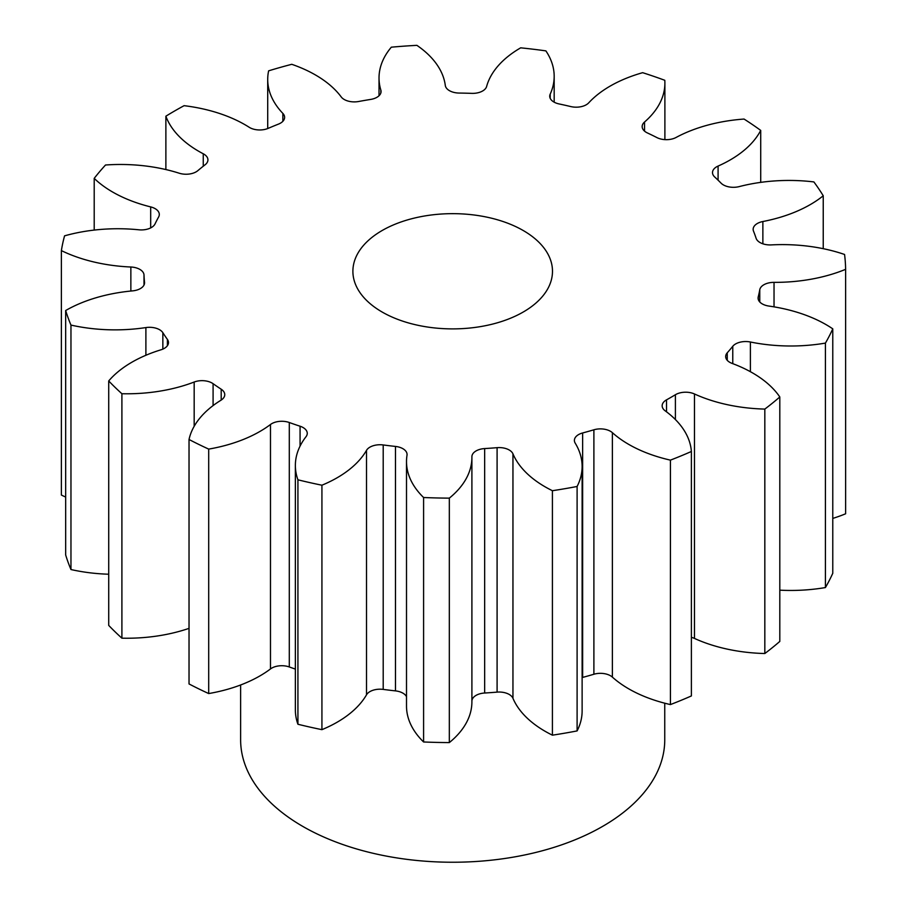 <?xml version="1.0" encoding="UTF-8"?>
<svg xmlns="http://www.w3.org/2000/svg" width="907" height="907" viewBox="0 0 907 907"><rect width="100%" height="100%" fill="white"/><g stroke="black" fill="none" stroke-linecap="round" stroke-linejoin="round"><path stroke-width="1.36" d="M523.26 230.537A99.793 57.617 0 0 0 414.499 218.043A99.793 57.617 0 0 0 352.891 271.272A99.793 57.617 0 0 0 382.119 312.019A99.793 57.617 0 0 0 490.88 324.502A99.793 57.617 0 0 0 552.488 271.272A99.793 57.617 0 0 0 523.26 230.537M240.627 684.978L240.627 739.806A212.068 122.434 0 0 0 302.734 826.379A212.068 122.434 0 0 0 533.849 852.92A212.068 122.434 0 0 0 664.752 739.806L664.752 703.208M779.805 396.971L779.805 641.43A392.946 226.863 0 0 1 764.828 653.528L764.828 409.08A392.946 226.863 0 0 0 779.805 396.971A121.595 70.202 180 0 0 752.549 372.913A121.595 70.202 180 0 0 732.221 363.458A14.217 8.208 180 0 1 729.84 362.358A14.217 8.208 180 0 1 725.679 356.553A14.217 8.208 180 0 1 727.255 352.8L727.255 360.306M832.773 328.844L832.773 573.292A392.946 226.863 0 0 1 825.427 587.555L825.427 343.095A392.946 226.863 0 0 0 832.773 328.844A121.595 70.202 180 0 0 826.039 324.615A121.595 70.202 180 0 0 768.921 306.067A14.217 8.208 180 0 1 762.243 303.89A14.217 8.208 180 0 1 758.082 298.086A14.217 8.208 180 0 1 758.229 296.906L758.229 299.276M759.771 301.986L759.771 289.73A14.217 8.208 180 0 1 774.034 282.36A121.595 70.202 180 0 0 845.619 269.334A392.946 226.863 0 0 0 844.564 254.47A121.595 70.202 180 0 0 771.358 244.901A14.217 8.208 180 0 1 760.009 242.532A14.217 8.208 180 0 1 756.087 238.246A308.743 178.248 180 0 0 753.513 231.16A14.217 8.208 180 0 1 753.15 229.312A14.217 8.208 180 0 1 762.866 221.523L762.866 243.802M762.866 221.523A121.595 70.202 180 0 0 823.239 195.776A392.946 226.863 0 0 0 813.874 181.922A121.595 70.202 180 0 0 739.25 186.593A14.217 8.208 180 0 1 723.378 184.903A14.217 8.208 180 0 1 721.076 183.157A308.743 178.248 180 0 0 714.659 176.933A14.217 8.208 180 0 1 712.505 172.591A14.217 8.208 180 0 1 718.083 166.072L718.083 180.187M718.083 166.072A121.595 70.202 180 0 0 760.712 130.404A392.946 226.863 0 0 0 744.057 119.055A121.595 70.202 180 0 0 676.1 137.456A14.217 8.208 180 0 1 656.974 137.615A308.743 178.248 180 0 0 647.405 132.944A14.217 8.208 180 0 1 646.317 132.377A14.217 8.208 180 0 1 642.156 126.572A14.217 8.208 180 0 1 644.537 122.026L644.537 131.118M644.537 122.026A121.595 70.202 180 0 0 664.888 83.138A121.595 70.202 180 0 0 664.797 80.292A392.946 226.863 0 0 0 642.655 72.685A121.595 70.202 180 0 0 588.734 102.831A14.217 8.208 180 0 1 570.741 106.561A308.743 178.248 180 0 0 559.052 103.931A14.217 8.208 180 0 1 553.905 102.026A14.217 8.208 180 0 1 549.733 96.221A14.217 8.208 180 0 1 550.198 94.147L550.198 98.307M550.198 94.147A121.595 70.202 180 0 0 554.177 76.347A121.595 70.202 180 0 0 545.889 50.883A392.946 226.863 0 0 0 520.675 47.833A121.595 70.202 180 0 0 486.628 86.448A14.217 8.208 180 0 1 471.708 93.364A308.743 178.248 180 0 0 459.18 93.058A14.217 8.208 180 0 1 449.43 90.655A14.217 8.208 180 0 1 445.303 85.462A121.595 70.202 180 0 0 416.891 45.35A392.946 226.863 0 0 0 391.325 47.187A121.595 70.202 180 0 0 379.024 77.968L379.024 95.757M380.849 92.933L380.849 90.099A14.217 8.208 180 0 1 381.065 91.516A14.217 8.208 180 0 1 370.623 99.43A308.743 178.248 180 0 0 358.605 101.505A14.217 8.208 180 0 1 344.218 99.487A14.217 8.208 180 0 1 341.202 96.913A121.595 70.202 180 0 0 315.421 74.941A121.595 70.202 180 0 0 291.771 64.306A392.946 226.863 0 0 0 268.631 70.837A121.595 70.202 180 0 0 267.712 79.453L267.712 128.545M282.848 121.323L282.848 113.386A14.217 8.208 180 0 1 284.617 117.354A14.217 8.208 180 0 1 278.426 124.134A308.743 178.248 180 0 0 268.223 128.341A14.217 8.208 180 0 1 249.663 127.558A14.217 8.208 180 0 1 249.176 127.263A121.595 70.202 180 0 0 245.015 124.735A121.595 70.202 180 0 0 184.098 105.677A392.946 226.863 0 0 0 165.879 116.198L165.879 169.552M732.765 363.662L732.765 346.293A308.743 178.248 180 0 1 727.255 352.8M732.765 346.293A14.217 8.208 180 0 1 750.395 342.007L750.395 371.7M825.427 343.095A121.595 70.202 180 0 1 750.395 342.007M759.771 289.73A308.743 178.248 180 0 1 758.229 296.906M380.849 90.099A121.595 70.202 180 0 1 379.024 77.968M282.848 113.386A121.595 70.202 180 0 1 267.712 79.453M203.259 166.23L203.259 153.782A121.595 70.202 180 0 1 165.879 116.198M203.259 153.782A14.217 8.208 180 0 1 207.93 159.87A14.217 8.208 180 0 1 205.118 164.768A308.743 178.248 180 0 0 197.828 170.663A14.217 8.208 180 0 1 179.212 173.214A121.595 70.202 180 0 0 105.518 165.006A392.946 226.863 0 0 0 94.203 178.373L94.203 230.083M150.687 227.895L150.687 206.909A121.595 70.202 180 0 1 94.203 178.373M150.687 206.909A14.217 8.208 180 0 1 159.303 214.449A14.217 8.208 180 0 1 158.634 216.954A308.743 178.248 180 0 0 155.052 223.893A14.217 8.208 180 0 1 138.884 229.8A121.595 70.202 180 0 0 64.567 235.843A392.946 226.863 0 0 0 61.381 250.604L61.381 495.052A121.595 70.202 180 0 0 65.667 497.059M130.857 291.034L130.857 267.009A121.595 70.202 180 0 1 61.381 250.604M130.857 267.009A14.217 8.208 180 0 1 144.009 275.025L144.009 285.013M144.53 283.267L144.53 282.258A308.743 178.248 180 0 1 144.009 275.025M144.53 282.258A14.217 8.208 180 0 1 144.564 282.757A14.217 8.208 180 0 1 132.558 290.875A121.595 70.202 180 0 0 65.667 310.523A392.946 226.863 0 0 0 70.961 325.08L70.961 569.539A121.595 70.202 180 0 0 108.715 574.222M145.891 355.272L145.891 327.574A121.595 70.202 180 0 1 70.961 325.08M145.891 327.574A14.217 8.208 180 0 1 162.852 332.688L162.852 349.116M167.41 345.703L167.41 339.422A308.743 178.248 180 0 1 162.852 332.688M167.41 339.422A14.217 8.208 180 0 1 168.487 342.563A14.217 8.208 180 0 1 160.924 349.819A121.595 70.202 180 0 0 108.715 380.951A392.946 226.863 0 0 0 121.901 393.729L121.901 638.177A121.595 70.202 180 0 0 189.03 628.358M194.177 426.301L194.177 382.028A121.595 70.202 180 0 1 121.901 393.729M194.177 382.028A14.217 8.208 180 0 1 213.088 383.695L213.088 405.588M221.195 400.078L221.195 389.216A308.743 178.248 180 0 1 213.088 383.695M221.195 389.216A14.217 8.208 180 0 1 224.755 394.647A14.217 8.208 180 0 1 220.911 400.259A121.595 70.202 180 0 0 189.03 439.487A392.946 226.863 0 0 0 208.701 449.101L208.701 693.56A121.595 70.202 180 0 0 270.479 668.947L270.479 424.499A121.595 70.202 180 0 1 208.701 449.101M270.479 424.499A14.217 8.208 180 0 1 289.299 422.515L289.299 666.962A14.217 8.208 0 0 0 270.479 668.947M300.07 446.108L300.07 426.222A308.743 178.248 180 0 1 289.299 422.515M300.07 426.222A14.217 8.208 180 0 1 307.258 433.365A14.217 8.208 180 0 1 306.01 436.721A121.595 70.202 180 0 0 295.365 465.45L295.365 709.909A121.595 70.202 180 0 0 297.927 724.251A392.946 226.863 0 0 0 321.928 729.659A121.595 70.202 180 0 0 366.519 694.807L366.519 450.348A121.595 70.202 180 0 1 321.928 485.211L321.928 729.659M321.928 485.211A392.946 226.863 0 0 1 297.927 479.803A121.595 70.202 180 0 1 295.365 465.45M366.519 450.348A14.217 8.208 180 0 1 383.208 444.952L383.208 689.399A14.217 8.208 0 0 0 366.519 694.807M406.506 696.667A14.217 8.208 0 0 0 395.486 690.885L395.486 446.437A308.743 178.248 180 0 1 383.208 444.952M395.486 446.437A14.217 8.208 180 0 1 407.062 454.509A14.217 8.208 180 0 1 407.005 455.257A121.595 70.202 180 0 0 406.506 461.629L406.506 706.088A121.595 70.202 180 0 0 423.592 741.971A392.946 226.863 0 0 0 449.328 742.584A121.595 70.202 180 0 0 471.901 701.837L471.901 457.389A121.595 70.202 180 0 1 449.328 498.136L449.328 742.584M449.328 498.136A392.946 226.863 0 0 1 423.592 497.512A121.595 70.202 180 0 1 406.506 461.629M497.093 447.673A14.217 8.208 180 0 1 512.954 453.851A121.595 70.202 180 0 0 552.408 490.71L552.408 735.169A121.595 70.202 180 0 1 512.954 698.299A14.217 8.208 0 0 0 497.093 692.12L497.093 447.673A308.743 178.248 180 0 1 484.655 448.568A14.217 8.208 180 0 0 471.901 456.731A14.217 8.208 180 0 0 471.901 456.799A121.595 70.202 180 0 1 471.901 457.389M552.408 490.71A392.946 226.863 0 0 0 577.101 486.469L577.101 730.917A121.595 70.202 180 0 0 582.124 710.941L582.124 466.493A121.595 70.202 180 0 1 577.101 486.469M593.892 429.793A14.217 8.208 180 0 1 612.372 432.662A121.595 70.202 180 0 0 670.42 460.132L670.42 704.58A121.595 70.202 180 0 1 612.372 677.11A14.217 8.208 0 0 0 593.892 674.241L593.892 429.793A308.743 178.248 180 0 1 582.634 432.968A14.217 8.208 180 0 0 574.392 440.417A14.217 8.208 180 0 0 575.208 443.149A121.595 70.202 180 0 1 582.124 466.493M670.42 460.132A392.946 226.863 0 0 0 691.383 451.482L691.383 695.941A392.946 226.863 0 0 1 670.42 704.58M675.398 419.544L675.398 394.726A308.743 178.248 180 0 1 666.532 399.851A14.217 8.208 180 0 0 662.155 405.769A14.217 8.208 180 0 0 665.228 410.871A121.595 70.202 180 0 1 691.383 451.482M675.398 394.726A14.217 8.208 180 0 1 694.479 393.978L694.479 638.426A14.217 8.208 0 0 0 691.383 637.349M764.828 409.08A121.595 70.202 180 0 1 694.479 393.978M825.427 587.555A121.595 70.202 180 0 1 779.805 590.162M764.828 653.528A121.595 70.202 180 0 1 694.479 638.426M593.892 674.241A308.743 178.248 180 0 1 582.634 677.416A14.217 8.208 0 0 0 582.124 677.563M552.408 735.169A392.946 226.863 0 0 0 577.101 730.917M497.093 692.12A308.743 178.248 180 0 1 484.655 693.016A14.217 8.208 0 0 0 471.901 700.975M395.486 690.885A308.743 178.248 180 0 1 383.208 689.399M295.365 669.094A308.743 178.248 180 0 1 289.299 666.962M189.03 439.487L189.03 683.946A392.946 226.863 0 0 0 208.701 693.56M108.715 380.951L108.715 625.399A392.946 226.863 0 0 0 121.901 638.177M65.667 310.523L65.667 554.971A392.946 226.863 0 0 0 70.961 569.539M845.619 269.334L845.619 513.781A121.595 70.202 180 0 1 832.773 518.407M823.239 195.776L823.239 248.688M760.712 130.404L760.712 182.375M297.927 479.803L297.927 724.251M423.592 497.512L423.592 741.971M666.532 399.851L666.532 411.835M612.372 432.662L612.372 677.11M582.634 432.968L582.634 677.416M512.954 453.851L512.954 698.299M484.655 448.568L484.655 693.016M774.034 282.36L774.034 306.861M554.177 76.347L554.177 102.185M664.888 83.138L664.888 139.633"/></g></svg>
